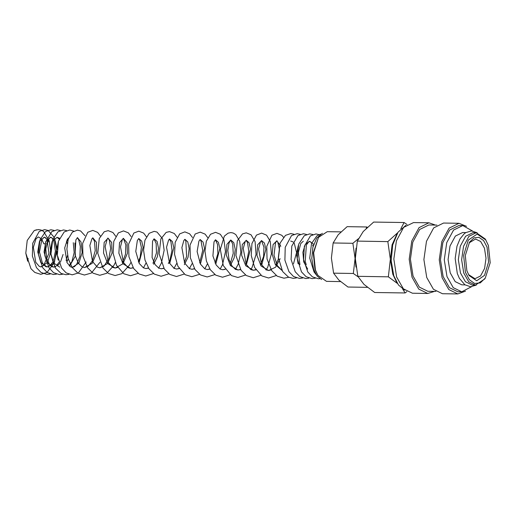 <?xml version="1.0" encoding="UTF-8"?>
<svg xmlns="http://www.w3.org/2000/svg" width="516" height="516" viewBox="0 0 516 516"><rect width="100%" height="100%" fill="white"/><g stroke="black" fill="none" stroke-linecap="round" stroke-linejoin="round"><path stroke-width="0.77" d="M36.707 229.749L34.256 230.523L27.245 240.482L25.8 253.188L27.645 261.193L28.212 258.548M476.249 232.722L472.953 232.671L465.632 236.251L460.266 246.196L458.356 259.709L460.44 272.977L465.426 281.755L472.114 285.013L475.417 285.064L468.722 281.807L463.742 273.035L461.652 259.761L463.562 246.248L468.934 236.302L476.249 232.722L485.285 239.031L488.42 245.481L490.2 262.728L485.311 278.06L480.241 282.884L474.585 283.478L469.347 279.743L465.445 272.345L463.639 255.394L468.302 240.159L477.165 234.051L485.917 240.043M404.828 290.179L398.513 285L393.792 275.738L391.186 260.677L392.702 244.958L398.004 232.206L405.86 225.357M434.446 291.392L427.79 293.462L418.76 289.07L412.032 277.221L409.214 259.309L411.794 241.062L419.044 227.633L428.919 222.809L435.504 225.092M427.79 293.462L412.394 293.217L403.357 288.818L396.636 276.976L393.818 259.064L396.391 240.817L403.647 227.388L413.522 222.564L428.919 222.809M435.872 291.411L427.828 291.282L419.353 287.16L413.039 276.047L410.394 259.238L412.813 242.12L419.618 229.517L428.886 224.989L436.929 225.118M465.516 291.147L457.853 293.946L448.823 289.547L442.096 277.705L439.277 259.787L441.857 241.546L449.107 228.117L458.982 223.286L466.554 226.331M457.853 293.946L442.457 293.701L433.421 289.302L426.7 277.453L423.875 259.542L426.455 241.295L433.704 227.866L443.586 223.041L458.982 223.286M471.547 286.702L461.743 291.824L453.261 287.696L446.953 276.582L444.308 259.78L446.727 242.655L453.532 230.059L462.8 225.531L472.437 230.962M461.743 291.824L457.892 291.766L449.41 287.638L443.102 276.524L440.458 259.716L442.876 242.597L449.681 229.994L458.95 225.466L462.8 225.531M465.026 284.897L461.852 284.845L455.157 281.588L450.178 272.816L448.088 259.548L449.997 246.029L455.37 236.083L462.684 232.51L465.864 232.561M485.311 278.06L484.647 279.053L475.417 285.064M402.635 288.992L405.118 292.972L374.655 292.488L363.967 284.368L357.865 276.318L355.324 258.671L357.362 241.101L363.212 231.542L373.648 222.054L404.118 222.544L400.842 228.73M397.533 232.935L387.826 241.585L390.373 259.232L388.329 276.802L397.449 283.49M396.507 281.93L392.805 274.286L390.373 259.232L392.096 244.765L397.281 233.335M367.386 287.341L347.971 287.031L338.812 280.072L333.581 273.17L331.401 258.045L333.149 242.984L338.167 234.793L347.107 226.659L366.837 226.975L366.257 228.317M355.995 267.075L355.053 258.426L353.305 273.486L358.117 276.802M340.502 281.601L326.512 281.375L317.927 275.389L314.947 269.262L313.257 252.872L318.533 237.366L327.305 231.658L340.934 231.877M321.61 279.575L317.043 275.899L313.631 269.236L311.774 258.452L312.883 247.209L316.701 238.121L322.345 233.303M317.927 275.389L315.418 269.945L313.638 252.698L318.533 237.366M469.076 242.894L475.584 239.043L480.654 241.514L484.434 248.164L486.02 258.226L484.569 268.475L480.499 276.021L474.946 278.73L468.573 274.673M487.02 247.119L488.607 261.999L484.511 275.376L476.732 280.743L469.044 275.48L466.845 270.707L465.284 255.555L469.579 242.101L474.03 237.863L478.996 237.341L483.595 240.617L487.02 247.119M38.5 237.044L41.544 238.837L43.886 243.829L44.918 243.816M46.653 243.417L49.207 240.837L43.686 231.51L40.932 229.994L38.352 229.536L34.256 230.523M358.465 238.644L352.873 243.3L355.053 258.426L356.034 248.131M367.334 227.298L366.837 226.975M352.873 243.3L333.149 242.984M353.305 273.486L333.581 273.17M407.072 224.505L404.118 222.544M405.118 292.972L406.872 291.611M387.826 241.585L357.362 241.101M388.329 276.802L357.865 276.318M307.684 269.12L303.731 261.838L302.892 252.26L305.253 244.326L309.568 241.32L313.709 244.345M298.138 263.818L296.507 254.362L298.222 245.661M290.727 241.017L293.185 242.004M294.281 243.171L296.565 252.569L293.443 263.895M281.994 270.442L275.357 264.618L272.158 254.214L273.119 244.616L276.808 240.798L280.801 246.267M280.13 258.71L275.518 267.236L268.668 270.507L261.102 266.017L256.987 255.401L257.6 244.861L261.618 240.533L260.432 241.94L258.555 249.131L261.541 264.631L266.159 269.797L268.668 270.507L271.177 269.887M261.573 240.559L264.444 243.042L265.888 249.338L261.76 265.018M255.955 269.836L253.317 270.261L245.758 265.766L241.643 255.149L242.262 244.61L246.274 240.288L245.235 241.449L243.236 248.531L246.196 264.379L250.808 269.552L253.317 270.261L255.833 269.642M246.229 240.314L249.093 242.797L250.544 249.086L246.416 264.772M240.611 269.591L237.973 270.016L230.413 265.527L226.298 254.91L226.911 244.371L230.626 240.037M230.884 240.069L233.838 242.733L235.225 249.434L234.103 257.955L230.375 265.476M225.266 269.346L222.635 269.771L220.119 269.062L216.185 265.056L212.889 255.968L214.043 241.888L215.436 239.817M215.54 239.824L218.403 242.307L219.855 248.602L215.727 264.282M209.922 269.1L207.29 269.526L204.781 268.823L200.395 264.069L197.112 251.582L198.924 241.185L200.085 239.572M200.195 239.579L203.065 242.062L204.51 248.357L200.382 264.037M194.577 268.855L191.939 269.281L189.43 268.578L184.586 262.947L181.858 247.615L183.825 240.52L184.896 239.308L187.753 241.881L189.185 248.577L188.082 257.161L184.341 264.74M179.233 268.61L176.588 269.036L174.079 268.326L169.474 263.154L166.52 247.235L168.622 240.043L169.551 239.063L172.318 241.462L173.815 247.738L169.693 263.547M163.888 268.365L161.25 268.791L158.734 268.081L155.219 264.702L152.059 257.503L152.53 241.217L154.052 238.837M154.161 238.844L157.116 241.507L158.502 248.209L157.38 256.736L153.652 264.25M148.544 268.12L145.912 268.546L143.396 267.836L139.243 263.476L135.773 251.434L137.314 240.675L138.707 238.592M138.817 238.598L141.687 241.082L143.132 247.377L139.004 263.057M133.199 267.875L130.567 268.301L123.001 263.818L118.886 253.201L119.499 242.662L123.369 238.347L127.091 242.778L127.375 253.337L122.918 263.811L115.216 268.056L107.657 263.566L103.542 252.943L104.161 242.41L108.025 238.102L111.746 242.539L112.024 253.092L107.573 263.566L99.872 267.81L97.356 267.101L92.512 261.47L89.855 245.481L91.99 238.689L92.828 237.837L96.402 242.288L96.686 252.846L92.229 263.321L84.527 267.565L82.018 266.856L78.29 263.173L75.059 255.13L75.833 239.934L77.484 237.592L81.038 241.985L82.179 252.53L78.877 263.076L72.292 267.372L74.459 266.637L76.658 264.411L79.935 256.368L80.309 246.519L78.735 239.908L77.329 237.612M74.878 242.978L75.375 256.02L69.602 266.133M58.198 259.987L56.56 250.531L58.276 241.83M67.099 239.811L67.719 240.83M68.286 258.793L66.796 262.096M59.733 267.172L53.303 262.702L50.316 252.111L52.064 241.585L57.063 237.289L59.521 238.276M63.068 254.465L60.514 261.993M59.379 263.702L57.044 265.934M55.863 266.579L53.445 267.075L47.021 262.599L44.034 251.995L45.789 241.475L50.787 237.192L55.16 240.63L57.141 249.234M57.108 251.498L54.116 262.102M53.096 263.599L47.169 266.972L40.738 262.502L37.758 251.905L39.506 241.385L44.505 237.089L49.362 241.533L50.774 252.105L47.459 262.605L40.893 266.875L39.268 266.398L35.707 262.225L33.321 247.383L35.978 238.869L38.229 236.992M50.194 273.996L47.059 274.428L41.022 272.467L36.417 267.591L32.379 256.065L32.714 243.281L39.242 231.426L44.634 229.633L48.13 230.465L54.219 237.366L56.612 249.492L54.361 262.496L46.995 272.474L40.783 274.331L34.83 272.429L30.954 268.675L25.8 253.188M54.032 230.4L50.91 229.736L45.524 231.523L39.906 239.992L38.436 254.291L42.718 267.727L47.324 272.583L53.342 274.531L56.476 274.099M60.314 230.497L57.192 229.833L51.8 231.626L45.589 242.127L44.84 255.549L49.001 267.83L53.599 272.68L59.624 274.628L62.758 274.196M66.596 230.6L63.474 229.936L58.082 231.729L52.755 239.385L50.949 253.988L55.264 267.907L61.12 273.512L65.9 274.731L69.034 274.299M73.756 231.129L69.75 230.033L64.19 231.955L58.45 241.224L57.334 255.168L61.591 268.081L66.19 272.9L72.182 274.828L78.393 272.97L86.146 261.967M85.043 235.767L80.619 230.968L77.458 230.155L72.453 232.045L68.215 239.043L66.88 248.97L68.299 258.826L72.24 267.54L77.768 273.009L84.424 275.028L91.422 273.041L99.962 262.263M100.381 236.018L97.679 232.406L92.803 230.4L87.797 232.29L82.612 243.397L82.928 256.071L87.591 267.798L92.99 273.177L99.769 275.273L106.767 273.286L113.984 265.269L115.307 262.509M115.726 236.264L112.914 232.548L108.147 230.646L104.251 231.736L99.246 238.54L97.808 253.272L102.929 268.023L108.457 273.499L115.113 275.518L121.853 273.686L129.677 264.85L130.651 262.754M131.07 236.509L128.349 232.877L123.492 230.891L118.345 232.903L113.81 241.333L113.12 253.214L116.513 265.263L123.801 273.744L130.458 275.763L138.159 273.325M146.415 236.754L143.661 233.09L138.836 231.136L133.831 233.026L128.645 244.126L128.961 256.794L133.612 268.514L139.139 273.99L145.802 276.008L153.504 273.57M158.631 268.281L161.463 262.96L164.159 250.247L162.521 238.721L157.032 232.039L154.181 231.381L149.176 233.271L144.938 240.263L143.603 250.189L145.022 260.051L148.969 268.772L154.368 274.157L161.147 276.247L168.848 273.815M177.104 237.244L174.266 233.509L169.525 231.626L166.165 232.419L160.85 238.927L159.147 253.866L164.314 269.017L169.706 274.402L176.491 276.492L184.193 274.06M192.449 237.489L189.662 233.8L184.87 231.871L179.723 233.883L175.182 242.333L174.505 254.246L177.904 266.262L185.18 274.725L191.836 276.737L199.537 274.306M207.793 237.734L205.11 234.135L200.214 232.116L195.209 234.006L190.023 245.1L190.34 257.768L194.99 269.487L200.524 274.97L207.18 276.982L214.882 274.551M220.139 269.075L222.467 264.805L225.511 251.763L223.938 239.798L220.345 234.283L215.559 232.361L210.554 234.251L206.316 241.256L204.981 251.189L206.4 261.031L210.341 269.739L215.74 275.131L222.525 277.227L230.226 274.789M235.354 269.507L238.186 264.179L240.837 252.292L239.682 241.217L235.786 234.612L233.2 233.039L230.904 232.606L228.066 233.155L224.357 236.109L220.351 249.409L223.299 265.637L231.465 275.608L237.87 277.473L245.571 275.034M250.828 269.565L252.092 267.469L256.033 254.369L255.085 241.649L251.021 234.761L246.248 232.851L242.488 233.858L237.347 240.74L235.909 255.478L241.03 270.236L246.313 275.55L253.214 277.718L260.915 275.28M266.043 269.997L267.778 267.056L271.442 253.891L270.261 241.365L266.553 235.173L261.593 233.097L256.446 235.109L251.911 243.552L251.221 255.452L254.62 267.475L261.902 275.95L268.559 277.963L276.26 275.525M283.465 237.205L281.775 235.309L276.937 233.342L271.932 235.232L266.746 246.326L267.062 258.993L271.713 270.713L277.247 276.189L283.903 278.208L288.792 277.286M293.978 234.232L290.856 233.561L285.464 235.354L280.136 243.017L278.33 257.607L282.639 271.519L288.496 277.137L293.281 278.356L296.416 277.924M300.254 234.329L297.132 233.664L291.572 235.58L285.213 247.312L284.89 260.154L288.973 271.706L293.565 276.524L299.564 278.459L302.699 278.027M306.536 234.432L303.414 233.761L298.022 235.554L291.804 246.061L291.063 259.464L295.204 271.732L299.809 276.602L305.84 278.563L308.974 278.124M312.812 234.528L309.697 233.864L304.305 235.657L298.687 244.12L297.216 258.413L301.492 271.848L306.098 276.705L312.122 278.659L315.489 278.156M319.094 234.632L315.973 233.961L310.413 235.883L304.369 246.255L303.627 259.696L307.794 271.984L312.393 276.821L318.404 278.763L319.914 278.672M320.526 234.219L316.863 235.857L311.535 243.513L309.729 258.116L314.038 272.022L316.437 275.06M306.227 264.702L305.22 261.354L306.356 244.965L309.032 241.469L310.542 241.804L311.677 243.152M312.638 245.016L313.109 246.313M281.878 270.236L277.344 265.675L274.022 255.233L275.557 242.597L276.963 240.779L277.898 242.391L279.459 249.615L278.285 259.29L275.744 265.243M261.464 240.63L263.921 247.087L263.586 256.317L260.399 264.998M246.119 240.385L247.538 242.636L248.776 251.253L246.616 261.625L245.751 263.502M240.488 269.397L237.973 270.016L235.457 269.307L232.142 266.211L229.052 259.716L227.782 250.524L229.065 242.901L230.781 240.063M230.775 240.14L232.735 244.042L233.264 253.382L230.407 263.257M225.144 269.152L222.635 269.771M215.43 239.895L217.552 244.442L217.868 253.582L215.062 263.012M209.799 268.907L207.29 269.526M200.085 239.65L200.988 240.824L202.749 250.402L199.718 262.767M194.455 268.662L191.939 269.281M184.741 239.405L185.831 240.933L186.586 256.394L184.373 262.521M179.11 268.417L176.595 269.036M169.403 239.082L170.938 241.733L172.047 250.292L169.899 260.393L168.332 263.528M163.766 268.172L161.25 268.791M154.052 238.914L156.174 243.468L156.445 252.93L152.988 263.283M148.421 267.927L145.912 268.546M138.707 238.669L139.797 240.192L141.358 247.409L140.184 257.084L138.34 261.786M133.076 267.688L130.567 268.301L128.058 267.598L123.44 262.425L120.454 246.893L122.279 239.824L123.26 238.347M123.363 238.424L125.82 244.881L125.485 254.111L122.298 262.792M117.732 267.443L115.216 268.056L112.707 267.346L108.328 262.592L105.109 246.667L107.109 239.276L107.87 238.076M108.018 238.179L109.321 240.159L110.688 248.377L108.824 258.626L104.019 266.095L99.872 267.81M92.674 237.934L94.486 241.314L95.202 250.802L92.306 261.051L88.197 266.23L84.527 267.565M73.24 242.694L74.175 252.569L71.937 261.606L69.17 265.721M66.429 241.107L67.215 243.513M67.512 255.439L66.119 260.432M57.063 237.289L59.172 239.121M58.895 262.373L56.612 265.521M55.709 266.269L53.445 267.075L51.819 266.598L49.491 264.418L46.692 258.252L45.769 248.918L47.582 240.817L50.252 237.341L51.819 237.721L52.896 239.018M53.858 240.888L55.406 251.079L53.593 260.141M52.619 262.27L49.813 265.882L47.169 266.972L45.543 266.501L42.37 263.031L39.474 251.976L41.861 239.611L44.053 237.205L45.672 237.747L47.021 239.611L48.956 253.214L43.615 265.714M42.073 266.656L40.893 266.875M476.365 285.019L470.624 286.735L464.852 284.774L459.395 278.337L457.324 273.512L455.151 258.497L456.97 246.177L460.027 238.94L463.981 233.974L465.684 232.671L471.514 230.904L477.197 232.8M143.416 267.849L145.996 262.999M173.976 268.526L176.685 263.489M189.32 268.772L192.029 263.734M204.794 268.83L207.374 263.979M299.944 264.605L298.293 252.653L300.776 243.52L303.279 241.224M72.124 267.365L70.666 266.901L67.099 262.721L64.713 247.938L67.486 239.211L68.576 237.986"/></g></svg>
